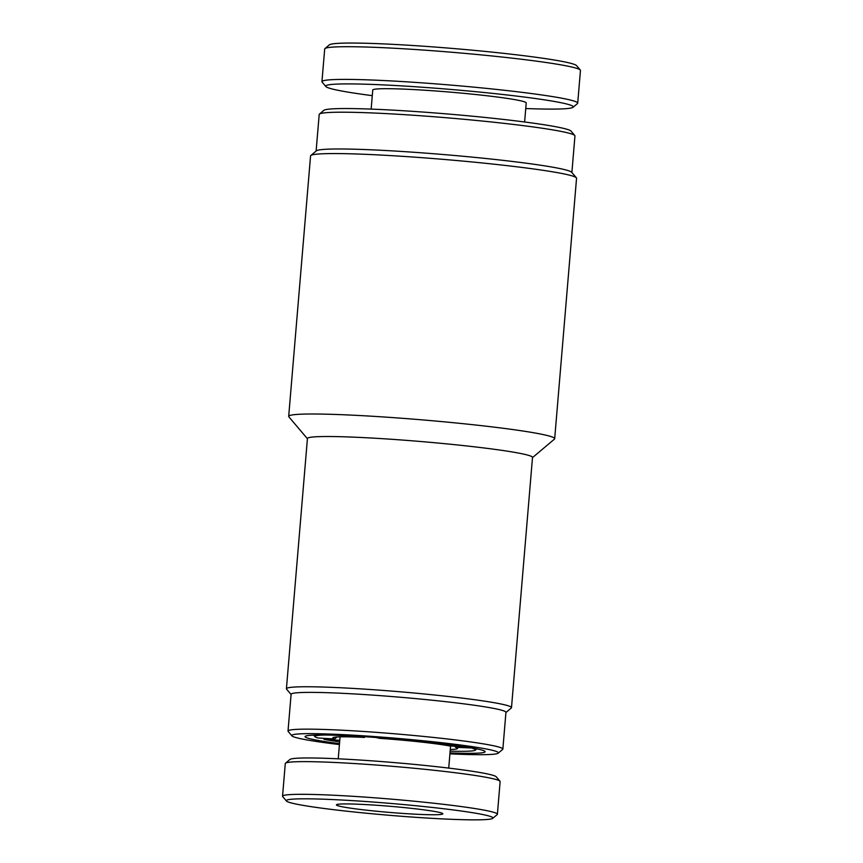 <?xml version="1.0" encoding="UTF-8"?>
<svg xmlns="http://www.w3.org/2000/svg" width="863" height="863" viewBox="0 0 863 863"><rect width="100%" height="100%" fill="white"/><g stroke="black" fill="none" stroke-linecap="round" stroke-linejoin="round"><path stroke-width="1.29" d="M372.287 95.653A124.229 7.152 4.8 0 1 334.639 89.569A124.229 7.152 4.8 0 1 325.869 86.537L322.126 82.114A128.328 7.389 4.8 0 1 321.942 81.672L324.693 48.997A128.328 7.389 4.8 0 1 324.941 48.587L329.364 44.854A124.229 7.152 4.8 0 1 433.183 46.915A124.229 7.152 4.8 0 1 567.757 62.578A124.229 7.152 4.8 0 1 576.538 65.61L580.281 70.022A128.328 7.389 4.8 0 1 580.454 70.464L577.714 103.15A128.328 7.389 4.8 0 1 577.466 103.56L573.032 107.292A124.229 7.152 4.8 0 1 525.74 108.533M324.941 48.587A128.328 7.389 4.8 0 1 432.19 50.701A128.328 7.389 4.8 0 1 571.209 66.893A128.328 7.389 4.8 0 1 580.281 70.022M321.942 81.672A128.328 7.389 4.8 0 1 425.815 83.128A128.328 7.389 4.8 0 1 568.458 99.579A128.328 7.389 4.8 0 1 577.714 103.15M524.618 121.985L526.214 102.945A77.001 4.434 -175.2 0 0 520.669 100.798A77.001 4.434 -175.2 0 0 435.071 90.928A77.001 4.434 -175.2 0 0 372.751 90.054L371.155 109.105M325.869 86.537A124.229 7.152 4.8 0 1 422.741 87.26A124.229 7.152 4.8 0 1 564.326 103.431A124.229 7.152 4.8 0 1 573.032 107.292M336.915 736.98L334.736 738.987A62.621 3.603 4.8 0 1 332.891 737.714A62.621 3.603 4.8 0 1 364.488 737.434L360.119 736.43M364.488 737.434L364.844 736.722M324.499 735.028A80.593 4.639 4.8 0 0 314.984 736.689A80.593 4.639 4.8 0 0 318.016 737.984L334.736 738.987M339.785 740.314L324.121 739.375L323.258 738.297M454.769 746.236L455.632 747.315A62.621 3.603 4.8 0 1 457.498 748.178A62.621 3.603 4.8 0 1 450.292 749.462M472.676 748.016L455.632 747.315M375.761 737.455L379.677 738.35A62.621 3.603 4.8 0 1 449.526 745.923L466.247 746.927A80.593 4.639 4.8 0 1 466.247 746.927M339.655 741.867A80.593 4.639 4.8 0 1 324.121 739.375M472.352 748.318A80.593 4.639 4.8 0 1 475.34 750.152A80.593 4.639 4.8 0 1 450.141 751.144M370.799 804.877A53.387 3.074 4.8 0 1 442.751 813.615A53.387 3.074 4.8 0 1 408.447 813.798A53.387 3.074 4.8 0 1 336.527 804.694A53.387 3.074 4.8 0 1 370.799 804.877M285.502 763.205L289.925 759.472A103.689 5.965 4.8 0 1 356.495 759.818A103.689 5.965 4.8 0 1 496.247 776.797L499.99 781.22A107.799 6.203 -175.2 0 0 354.704 763.561A107.799 6.203 -175.2 0 0 285.502 763.205A107.799 6.203 -175.2 0 0 285.286 763.55L282.546 796.225A107.799 6.203 4.8 0 1 351.953 796.247A107.799 6.203 4.8 0 1 497.39 814.273A107.799 6.203 4.8 0 1 497.185 814.607L492.751 818.34A103.689 5.965 -175.2 0 0 353.064 800.67A103.689 5.965 -175.2 0 0 286.44 801.015A103.689 5.965 -175.2 0 0 426.193 817.995A103.689 5.965 -175.2 0 0 492.751 818.34M286.44 801.015L282.697 796.603A107.799 6.203 4.8 0 1 282.546 796.225M497.39 814.273L500.13 781.587A107.799 6.203 -175.2 0 0 499.99 781.22M339.504 743.626A90.345 5.2 4.8 0 1 305.243 736.322A90.345 5.2 4.8 0 1 361.478 736.517A90.345 5.2 4.8 0 1 485.006 751.425A90.345 5.2 4.8 0 1 450.001 752.903M449.925 753.841A103.689 5.965 -175.2 0 0 498.221 753.172A103.689 5.965 -175.2 0 0 356.516 735.384A103.689 5.965 -175.2 0 0 291.91 735.848A103.689 5.965 -175.2 0 0 339.429 744.564M291.91 735.848L288.166 731.436A107.799 6.203 4.8 0 1 288.015 731.069A107.799 6.203 4.8 0 1 355.329 730.95A107.799 6.203 4.8 0 1 502.859 749.106A107.799 6.203 4.8 0 1 502.654 749.451L498.221 753.172M288.015 731.069L291.101 694.294A107.799 6.203 4.8 0 1 358.415 694.186A107.799 6.203 4.8 0 1 505.945 712.342L502.859 749.106M291.09 694.478L286.57 689.149A112.934 6.505 4.8 0 1 286.419 688.76A112.934 6.505 4.8 0 1 356.937 688.642A112.934 6.505 4.8 0 1 511.489 707.66A112.934 6.505 4.8 0 1 511.274 708.016L505.934 712.514M286.419 688.76L307.433 438.523A112.934 6.505 4.8 0 1 377.951 438.404A112.934 6.505 4.8 0 1 532.503 457.422L511.489 707.66M307.411 438.717L288.868 416.84A133.463 7.681 4.8 0 1 288.684 416.376A133.463 7.681 4.8 0 1 372.029 416.236A133.463 7.681 4.8 0 1 554.682 438.717A133.463 7.681 4.8 0 1 554.424 439.138L532.493 457.617M310.82 155.513L316.354 150.852A128.328 7.389 4.8 0 1 396.236 151.122A128.328 7.389 4.8 0 1 571.694 172.287L576.365 177.81A133.463 7.681 -175.2 0 0 393.895 155.793A133.463 7.681 -175.2 0 0 310.82 155.513A133.463 7.681 -175.2 0 0 310.561 155.933L288.684 416.376M319.439 114.078L323.862 110.345A124.229 7.152 4.8 0 1 401.198 110.615A124.229 7.152 4.8 0 1 571.036 131.1L574.78 135.523A128.328 7.389 -175.2 0 0 399.321 114.348A128.328 7.389 -175.2 0 0 319.439 114.078A128.328 7.389 -175.2 0 0 319.191 114.488L316.117 151.047M554.682 438.717L576.549 178.263A133.463 7.681 -175.2 0 0 576.365 177.81M571.889 172.514L574.952 135.966A128.328 7.389 -175.2 0 0 574.78 135.523M314.984 736.689L313.668 735.136M475.34 750.152L476.894 748.836M340.076 736.84L338.231 758.814M450.583 745.988L448.728 768.092"/></g></svg>
